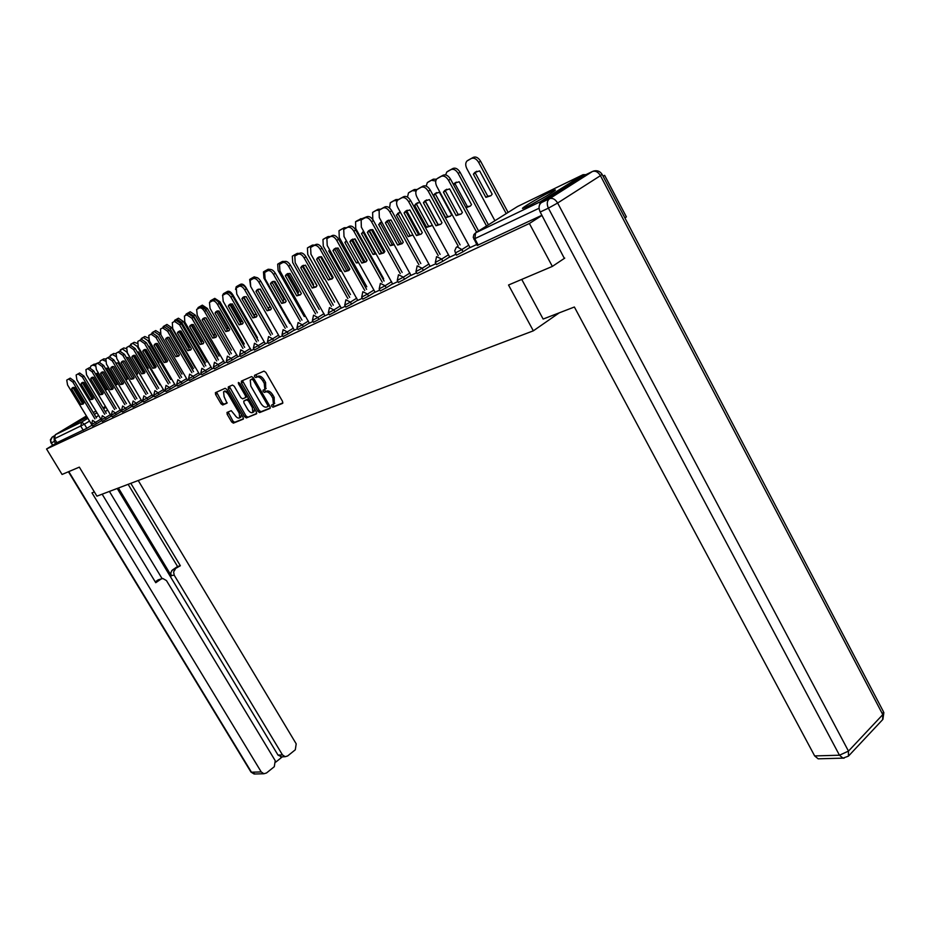 <?xml version="1.0" encoding="UTF-8"?>
<svg xmlns="http://www.w3.org/2000/svg" width="931" height="931" viewBox="0 0 931 931"><rect width="100%" height="100%" fill="white"/><g stroke="black" fill="none" stroke-linecap="round" stroke-linejoin="round"><path stroke-width="1.4" d="M271.724 406.358L272.992 407.219L282.57 403.379L282.559 401.401L265.8 372.342L263.973 371.12L254.535 375.298L254.559 376.694L255.827 377.544L257.037 377.008C258.934 376.566 260.866 377.87 262.845 380.907L264.241 383.316L264.823 389.356L263.031 390.24L263.159 391.555L264.427 392.405L265.649 391.893C267.546 391.474 269.49 392.789 271.456 395.826L272.841 398.224L273.423 404.182L271.596 405.066L271.724 406.358M272.795 404.554L274.331 406.358L282.919 402.902M255.653 374.809L257.189 376.683L258.399 376.159L257.037 377.008M264.241 389.705L265.777 391.544L266.999 391.032L265.649 391.893M527.097 206.647C537.443 201.748 558.879 188.923 554.911 190.017L550.5 191.867C540.085 196.837 519.149 209.359 522.885 208.404L527.097 206.647M86.618 416.657L70.512 426.433L86.967 417.239M227.083 412.386L227.152 414.248L231.656 421.941L233.367 423.14L243.305 419.113L243.107 417.321L226.896 389.484L225.162 388.297L215.387 392.649L215.596 394.465L221.043 403.798L222.753 404.973L227.024 403.135L224.103 396.676L223.556 391.811C225.011 391.02 226.664 391.998 228.514 394.756L239.174 413.061L239.709 417.844C238.243 418.636 236.579 417.647 234.728 414.877L231.237 410.664L226.955 412.468M564.756 258.12L552.351 266.406L508.524 285.014L533.335 330.831L96.929 496.153L79.333 467.129L62.063 474.461L46.55 448.986L529.378 223.498L541.993 215.422M552.351 266.406L529.378 223.498M257.887 411.362L259.656 412.573L270.025 408.418L270.002 406.475L253.418 377.8L251.614 376.59L241.397 381.105L241.466 383.072L257.887 411.362L259.214 410.501L260.994 411.711L270.362 407.941M256.409 413.876L246.331 417.926L244.585 416.727L228.351 388.844L228.281 386.924L232.494 385.05L234.251 386.249L240.885 397.653L242.642 398.852L245.633 397.549L245.435 395.71L238.499 383.781L238.371 382.478L239.698 383.258L256.362 411.968L256.56 413.783M91.82 425.304L86.874 428.307L84.395 424.187L54.498 438.722L55.278 434.754L86.257 416.052M624.887 217.912L626.388 216.911L604.626 175.331L602.997 176.11M46.55 448.986L56.907 442.69L54.498 438.722M585.925 174.644L583.097 174.679L540.341 201.748L539.072 206.868M603.102 176.308L604.626 175.331M470.062 247.599L476.742 244.492M449.766 257.142L455.992 254.244M430.145 266.359L435.964 263.659M418.915 264.753L389.786 211.896C387.622 208.486 385.364 207.194 383.025 208.009L379.115 210.231L379.289 217.54L410.99 275.401L416.611 272.76M400.26 273.621L371.516 221.706C369.374 218.354 367.175 217.074 364.905 217.866L361.135 220.007L361.356 227.164L392.661 284.013L397.898 281.546M375.123 292.229L379.813 290.053M364.754 290.507L336.731 240.396C334.66 237.149 332.565 235.892 330.424 236.625L326.897 238.615L327.223 245.505L357.748 300.422L362.299 298.281M341.305 308.126L345.343 306.252M331.459 306.346L304.134 257.91C302.121 254.768 300.108 253.546 298.095 254.21L294.801 256.072L295.197 262.705L325 315.818L328.922 313.98M315.574 313.898L288.587 266.254C286.597 263.17 284.63 261.96 282.675 262.6L279.498 264.404L279.928 270.909L309.36 323.173L313.002 321.451M294.382 330.179L297.571 328.713M279.661 337.103L282.593 335.754M265.358 343.818L268.058 342.585M256.642 341.933L230.911 297.233C229.026 294.336 227.222 293.172 225.477 293.731L222.66 295.313L223.219 301.365L251.3 350.463L253.954 349.218M242.944 348.438L217.517 304.425C215.666 301.574 213.886 300.41 212.187 300.957L209.463 302.494L210.057 308.44L237.812 356.794L240.245 355.654M229.643 354.769L204.506 311.42C202.679 308.603 200.933 307.451 199.281 307.975L196.639 309.464L197.256 315.318L224.697 362.962L226.92 361.926M212.117 368.851L213.967 368.013M199.7 374.693L201.364 373.925M187.62 380.372L189.109 379.697M179.974 378.405L155.942 337.499L151.101 334.194L148.739 335.521L149.437 341.002L175.703 385.993L177.181 385.294M164.403 391.276L165.567 390.764M157.071 389.309L133.552 349.532L128.885 346.285L126.651 347.531L127.384 352.849L153.08 396.629L154.255 396.082M146.051 394.546L122.799 355.316L118.202 352.093L116.026 353.315L116.782 358.54L142.21 401.738L143.223 401.261M131.76 406.626L132.481 406.312M124.847 404.648L102.073 366.442L97.639 363.276L95.579 364.44L96.359 369.514L121.263 411.583L122.008 411.234M104.668 414.248L82.37 377.02L78.076 373.925L76.121 375.018L76.924 379.953L101.828 420.719M101.421 420.777L96.44 423.814L95.544 422.337L91.61 424.489M111.278 416.145L106.227 419.229L105.331 417.728L101.328 419.904M121.367 411.397L116.259 414.516L115.351 412.992L111.289 415.203L112.209 416.739L116.259 414.516M131.702 406.533L126.546 409.687L125.627 408.15L121.507 410.385L122.427 411.944L126.546 409.687M142.303 401.552L137.101 404.741L136.17 403.181L131.969 405.45L132.912 407.022L137.101 404.741M153.184 396.431L147.913 399.655L146.982 398.084L142.711 400.388L143.665 401.983L147.913 399.655M164.345 391.183L159.015 394.453L158.072 392.847L153.731 395.198L154.686 396.815L159.015 394.453M175.796 385.795L170.408 389.1L169.454 387.482L165.031 389.868M187.562 380.267L182.104 383.619L181.138 381.966L176.646 384.387L177.623 386.051L182.104 383.619M199.641 374.576L194.114 377.974L193.136 376.31L188.574 378.766M212.047 368.746L206.461 372.179L205.472 370.491L200.817 372.994M224.802 362.741L219.146 366.22L218.157 364.51L213.408 367.058M237.917 356.573L232.203 360.099L231.191 358.365L226.349 360.949M251.405 350.231L245.621 353.803L244.597 352.034L239.674 354.676M265.288 343.69L259.423 347.321L258.399 345.529L253.372 348.206M279.579 336.975L273.644 340.653L272.597 338.826L267.476 341.561M294.301 330.051L288.284 333.775L287.225 331.925L282 334.706M309.464 322.906L303.378 326.7L302.307 324.814L296.966 327.654M325.094 315.551L318.926 319.403L317.843 317.483L312.397 320.38M341.223 307.975L334.974 311.873L333.868 309.93L328.306 312.874M357.853 300.143L351.522 304.1L350.405 302.121L344.714 305.135M375.03 292.066L368.606 296.081L367.489 294.068L361.659 297.14M392.766 283.711L386.26 287.795L385.12 285.747L379.161 288.889M411.095 275.087L404.496 279.242L403.344 277.159L397.234 280.359M430.041 266.173L423.361 270.386L422.185 268.268L415.936 271.538M449.65 256.944L442.865 261.227L441.69 259.074L435.277 262.414M469.946 247.39L463.068 251.754L461.869 249.555L455.294 252.976M533.335 330.831L559.298 312.816M94.95 418.869L72.874 382.129L68.65 379.045L66.741 380.116L67.567 384.98L92.099 425.292M92.495 425.956L96.44 423.814M110.382 414.656L105.331 417.728L102.282 415.715L101.339 419.916L102.235 421.417L106.227 419.229M174.842 384.177L169.454 387.482L166.044 385.364L165.055 389.891L166.009 391.509L170.408 389.1M189.54 380.43L194.114 377.974M201.806 374.681L206.461 372.179M223.812 361.03L218.157 364.51L214.467 362.322L213.42 367.082L214.421 368.792L219.146 366.22M227.362 362.683L232.203 360.099M240.687 356.433L245.621 353.803M254.407 349.998L259.423 347.321M268.524 343.376L273.644 340.653M283.059 336.557L288.284 333.775M298.036 329.527L303.378 326.7M313.479 322.277L318.926 319.403M329.399 314.806L334.974 311.873M345.82 307.102L351.522 304.1M362.787 299.142L368.606 296.081M380.29 290.926L386.26 287.795M398.387 282.43L404.496 279.242M417.1 273.656L423.361 270.386M436.453 264.567L442.865 261.227M456.493 255.164L463.068 251.754M56.907 442.69L86.874 428.307M541.912 215.27L477.242 245.423M274.296 403.623L274.191 397.351L272.841 398.224M266.999 391.032C268.908 390.613 270.84 391.916 272.806 394.953L274.191 397.351M265.707 388.797L265.591 382.455L264.241 383.316M258.399 376.159C260.296 375.705 262.228 377.008 264.206 380.046L265.591 382.455M242.444 380.651L259.214 410.501M267.767 406.591L267.744 405.229L253.197 380.092L251.94 379.254L250.241 380.092L250.835 386.109L260.738 403.193C262.682 406.184 264.602 407.487 266.487 407.103L267.767 406.591M269.21 405.648L267.872 406.521L269.35 405.357M253.791 378.452L251.94 379.254M251.638 379.196L253.302 378.393M256.735 413.422L246.331 417.926M229.317 386.458L245.912 415.878L247.646 417.076M246.959 396.699L245.633 397.549L247.169 396.117M247.739 409.454C249.636 412.258 251.323 413.248 252.836 412.433L252.324 407.569L248.53 401.04L246.762 399.83L243.771 401.121L243.969 402.948L247.739 409.454M253.791 411.828L254.524 408.802M248.926 399.155L246.762 399.83M245.109 400.272L248.1 398.98M240.664 417.228L241.397 414.365M228.363 391.998L224.883 390.973L223.94 391.567M216.551 392.114L222.369 402.96L224.068 404.135L227.187 402.82M228.095 411.968L232.959 421.103L234.67 422.29L243.491 418.752M492.162 194.183L479.628 170.873L474.705 172.538L473.39 174.19L485.866 197.36L490.916 195.708L492.162 194.183M506.208 213.618L478.674 162.39C476.451 158.829 474.03 157.537 471.412 158.479L466.99 160.993C465.349 162.878 465.314 165.45 466.885 168.732L494.908 220.717M490.846 195.766L487.774 196.197L475.299 173.038L473.39 174.19M476.742 171.281L475.299 173.038M469.329 159.538L473.344 157.339C475.962 156.385 478.383 157.688 480.605 161.238L478.674 162.39M508.105 212.431L480.605 161.238M487.774 196.197L485.866 197.36M461.148 214.025L458.133 214.409L445.402 190.971L446.775 189.249M439.269 177.321L443.237 175.156C445.833 174.225 448.253 175.552 450.523 179.159L478.592 230.969M444.715 190.506L443.424 192.158L456.178 215.608L461.182 214.002L462.393 212.477L449.603 188.888L444.715 190.506L446.694 189.319M476.649 232.191L448.533 180.335C446.275 176.739 443.843 175.4 441.247 176.331L436.883 178.81C435.277 180.684 435.277 183.279 436.883 186.596L470.074 247.623M456.178 215.608L458.133 214.409M443.424 192.158L445.402 190.971M466 207.718L470.318 206.123L471.528 204.622L459.158 181.743L454.421 183.314L453.42 184.501M486.552 225.965L458.168 173.434C455.969 169.942 453.606 168.662 451.081 169.57L446.81 171.991L445.623 174.888M470.295 206.147L467.35 206.531L455.038 183.803L453.537 184.71M456.399 182.115L455.038 183.803M449.126 170.559L453.001 168.441C455.527 167.522 457.889 168.814 460.077 172.293L458.168 173.434M488.438 224.79L460.077 172.293M467.35 206.531L465.849 207.45M451.605 214.7L439.397 192.24L434.824 193.729L433.567 195.335L445.74 217.668L450.418 216.19L451.605 214.7M435.755 181.045L431.437 180.277L427.329 182.616L426.177 186.095M450.429 216.178L447.613 216.527L435.452 194.207L433.567 195.335M436.744 192.577L435.452 194.207M429.598 181.208L433.346 179.159L436.499 179.229M447.613 216.527L445.74 217.668M521.732 279.405L543.134 319.054L574.38 307.009L814.66 755.925L839.459 755.216L548.394 208.16L540.189 212.024L564.349 258.387M584.109 175.517L541.365 202.609L549.569 198.675L592.419 171.502L584.889 175.144M819.443 758.788L818.174 758.823L814.66 755.925M540.189 212.024C538.374 207.916 538.77 204.785 541.365 202.609M94.38 491.94L91.994 492.86L261.227 771.927L263.904 773.742L266.487 772.986L274.296 766.702L275.227 760.685L166.463 580.583L162.832 578.5L158.165 579.85L161.389 578.873M102.154 494.175L155.745 582.713L160.935 579.14M281.697 756.856L278.008 755.076L282.465 754.878L285.165 756.705L287.632 755.96L295.302 749.792L296.198 743.846L138.23 480.501M275.785 762.093L282.337 756.833M175.261 569.26L173.597 571.937L174.225 575.218L171.199 575.498L170.757 573.135L171.793 570.587L180.358 565.745L130.817 483.317M282.465 754.878L174.225 575.218M54.033 437.105L54.335 441.434L55.581 443.493M109.404 491.428L162.087 578.616M171.432 575.928L118.423 488.007M278.008 755.076L117.225 488.461M172.468 569.993L177.553 566.49L128.141 484.329M177.553 566.49L180.358 565.745M155.233 581.863L158.165 579.85M546.625 195.964L532.02 204.157M534.825 202.667L543.879 197.581M440.817 224.243L435.999 225.756L423.419 202.749L424.676 201.119L429.377 199.595L442.004 222.742L440.817 224.243L437.931 224.569L425.374 201.573L426.666 199.921M419.311 188.178L423.128 186.095C425.642 185.199 428.004 186.526 430.238 190.052L460.1 244.876M458.18 246.098L428.26 191.227C426.037 187.69 423.663 186.363 421.161 187.259L416.948 189.645C415.401 191.46 415.424 193.997 417.018 197.267L449.778 257.165M435.999 225.756L437.931 224.569M423.419 202.749L425.374 201.573M421.184 234.1L418.426 234.391L406.032 211.814L407.254 210.22L405.311 211.384L409.838 209.929L422.302 232.645L421.149 234.135L416.506 235.566L404.089 212.978L405.311 211.384M400.027 198.675L403.717 196.662C406.137 195.801 408.453 197.104 410.641 200.572L440.119 254.384M438.21 255.583L408.697 201.736C406.498 198.268 404.182 196.953 401.761 197.814L397.7 200.118C396.21 201.876 396.245 204.366 397.828 207.578L430.169 266.382M416.506 235.566L418.426 234.391M404.089 212.978L406.032 211.814M419.8 202.364L415.878 203.808L417.751 202.69L416.529 204.261L428.528 226.186L426.666 227.315L431.193 225.919L432.1 224.848M426.666 227.315L414.656 205.379L415.878 203.808M416.076 191.018L412.456 190.634L408.488 192.88L407.487 197.104M428.528 226.186L431.228 225.884M410.734 191.495L414.342 189.517L417.135 189.493M438.175 224.592L425.49 201.375M416.529 204.261L414.656 205.379M399.376 212.466L398.212 213.99L410.059 235.531L408.22 236.66L412.91 234.996M408.22 236.66L396.35 215.096L400.388 212.233M397.165 200.793L394.092 200.642L390.264 202.818L389.577 208.044M410.059 235.531L412.654 235.264M392.475 201.445L395.966 199.537L398.619 199.502M419.637 234.414L406.696 210.825M398.212 213.99L396.35 215.096M381.594 221.939L380.488 223.405L392.195 244.574L390.368 245.691L394.279 244.678M390.368 245.691L378.649 224.511L381.698 221.904M378.987 210.348L376.322 210.336L372.621 212.431L372.796 219.413L401.052 270.456M392.195 244.574L394.174 244.481M374.809 211.081L378.184 209.242L380.721 209.207M401.633 243.782L388.588 220.147M380.488 223.405L378.649 224.511M402.215 243.619L399.574 243.875L387.343 221.706L388.495 220.17M381.396 208.812L384.957 206.868C387.308 206.042 389.565 207.334 391.718 210.743L420.812 263.566M386.609 221.287L385.411 222.858L397.665 245.051L402.145 243.689L403.274 242.223L390.973 219.914L386.609 221.287L388.46 220.181M397.665 245.051L399.574 243.875M385.411 222.858L387.343 221.706M383.875 252.836L381.349 253.057L369.27 231.284L370.363 229.794M357.702 220.414L366.826 216.737C369.107 215.945 371.306 217.226 373.436 220.577L402.145 272.446M368.525 230.876L367.361 232.413L379.452 254.21L383.77 252.929L384.875 251.486L372.737 229.573L368.525 230.876L370.282 229.817M379.452 254.21L381.349 253.057M367.361 232.413L369.27 231.284M366.127 261.739L363.707 261.937L351.778 240.535L352.826 239.104M345.96 228.095L349.288 226.28C351.487 225.523 353.64 226.78 355.735 230.073L384.084 281.034M351.022 240.14L349.893 241.664L361.833 263.077L366.011 261.855L367.082 260.436L355.095 238.906L351.022 240.14L352.698 239.139M382.222 282.209L353.838 231.202C351.732 227.909 349.591 226.64 347.379 227.397L343.737 229.457L344.005 236.486L375.135 292.253M361.833 263.077L363.707 261.937M349.893 241.664L351.778 240.535M363.858 231.679L363.323 232.517L374.89 253.337L373.075 254.442L376.205 253.907M373.075 254.442L361.496 233.611L363.695 231.377M381.896 253.104L369.537 230.818M363.521 218.529L355.549 221.741L355.77 228.595L383.653 278.741M374.89 253.337L375.915 253.372M384.072 252.627L371.294 229.585M363.323 232.517L361.496 233.611M348.95 270.362L346.635 270.537L334.857 249.496L335.847 248.112M329.097 237.265L332.309 235.508C334.45 234.787 336.557 236.043 338.616 239.279L366.605 289.355M334.078 249.112L332.984 250.614L344.773 271.666L348.811 270.502L349.858 269.106L338.023 247.949L334.078 249.112L335.684 248.158M344.773 271.666L346.635 270.537M332.984 250.614L334.857 249.496M346.716 241.327L358.156 261.832L356.317 262.914L358.656 262.717M356.317 262.914L344.877 242.432L346.344 240.664M365.068 261.96L352.512 239.43M344.796 228.782L342.457 228.805L339 230.76L339.268 237.475L366.802 286.76M341.118 229.457L344.284 227.723L346.658 227.711M366.849 260.831L354.63 238.871M346.693 241.35L344.877 242.432M332.32 278.718L330.098 278.858L318.46 258.166L319.403 256.84M312.758 246.156L315.877 244.457C317.948 243.759 320.008 244.993 322.045 248.181L349.684 297.408M317.68 257.806L316.61 259.284L328.259 279.975L332.158 278.881L333.182 277.496L321.486 256.7L317.68 257.806L319.205 256.898M347.845 298.548L320.171 249.287C318.134 246.098 316.075 244.865 314.003 245.563L310.605 247.483L310.954 254.233L341.316 308.149M328.259 279.975L330.098 278.858M316.61 259.284L318.46 258.166M341.212 270.456L340.083 271.13L341.584 271.13M340.083 271.13L328.783 250.986L329.609 249.776M348.694 270.432L336.149 248.03M328.562 237.58L326.315 237.603L322.964 239.5L323.266 246.098L350.463 294.545M325.059 238.22L328.119 236.544L330.424 236.544M329.911 250.311L328.783 250.986M316.203 286.806L314.084 286.923L302.587 266.58L303.471 265.288M296.942 254.768L299.957 253.116C301.97 252.452 303.971 253.674 305.985 256.805L333.286 305.217M301.784 266.231L300.736 267.674L312.246 288.04L316.016 286.992L317.017 285.631L305.473 265.172L301.784 266.231L303.25 265.358M312.246 288.04L314.084 286.923M300.736 267.674L302.587 266.58M328.969 276.833L318.518 258.062M324.325 279.102L313.479 258.713M332.646 278.346L320.45 256.665M312.816 246.121L310.651 246.145L307.416 247.972L307.754 254.454L334.613 302.098M309.476 246.715L312.444 245.086L314.69 245.097M300.585 294.65L298.548 294.743L287.19 274.726L288.028 273.481M281.593 263.112L284.514 261.518C286.469 260.866 288.435 262.088 290.425 265.172L317.39 312.781M286.376 274.389L285.363 275.82L296.733 295.849L300.376 294.859L301.353 293.521L289.948 273.388L286.376 274.389L287.772 273.563M296.733 295.849L298.548 294.743M285.363 275.82L287.19 274.726M313.153 285.27L313.596 284.537L303.029 265.824M316.947 285.782L305.298 265.149M297.571 254.419L295.464 254.431L292.322 256.2L292.706 262.565L319.228 309.429M294.359 254.954L297.245 253.383L299.433 253.407M285.433 302.261L283.478 302.331L272.259 282.64L273.051 281.43M266.72 271.212L269.548 269.664C271.445 269.036 273.377 270.246 275.332 273.272L301.97 320.113M271.433 282.302L270.444 283.711L281.674 303.425L285.212 302.482L286.166 301.167L274.889 281.36L271.433 282.302L272.771 281.511M300.178 321.218L273.505 274.354C271.549 271.317 269.629 270.118 267.732 270.735L264.637 272.48L265.114 278.869L294.394 330.202M281.674 303.425L283.478 302.331M270.444 283.711L272.259 282.64M297.745 293.346L298.63 292.113L288.063 273.47M282.768 262.472L280.72 262.472L277.682 264.183L278.09 270.432L304.297 316.552M279.696 262.961L282.489 261.425L284.618 261.471M270.735 309.639L268.85 309.697L257.759 290.309L258.515 289.145M252.289 279.067L255.036 277.566C256.875 276.961 258.76 278.16 260.692 281.139L287.004 327.235M256.933 289.995L255.967 291.368L267.069 310.768L270.49 309.883L271.421 308.58L260.284 289.087L256.933 289.995L258.213 289.227M285.235 328.329L258.876 282.209C256.956 279.219 255.071 278.032 253.22 278.625L250.23 280.312L250.73 286.585L279.672 337.127M267.069 310.768L268.85 309.697M255.967 291.368L257.759 290.309M282.756 301.074L284.095 299.468L273.761 281.313M268.407 270.293L266.406 270.269L263.461 271.933L263.904 278.078L289.797 323.464M282.524 300.655L283.396 300.527M265.451 270.723L268.151 269.245L270.549 269.443M256.467 316.796L254.652 316.843L243.701 297.757L244.411 296.628M238.266 286.69L240.931 285.235C242.735 284.653 244.574 285.84 246.482 288.773L272.48 334.148M242.863 297.454L241.92 298.804L252.895 317.913L256.211 317.064L257.119 315.784L246.11 296.593L242.863 297.454L244.085 296.721M270.723 335.23L244.69 289.832C242.782 286.888 240.943 285.712 239.139 286.294L236.241 287.923L236.777 294.08L265.37 343.842M252.895 317.913L254.652 316.843M241.92 298.804L243.701 297.757M268.163 308.475L269.978 306.613L259.935 289.052M254.454 277.88L252.499 277.857L249.648 279.463L250.59 286.329M267.721 307.719L269.303 307.637M251.603 278.276L254.233 276.833L258.015 278.113M242.607 323.755L240.873 323.779L230.038 304.984L230.702 303.902M224.662 294.091L227.245 292.683C228.991 292.125 230.807 293.288 232.68 296.186L258.387 340.862M229.189 304.693L228.27 306.031L239.116 324.838L242.339 324.035L243.224 322.766L232.343 303.878L229.189 304.693L230.364 303.995M239.116 324.838L240.873 323.779M228.27 306.031L230.038 304.984M253.93 315.562L256.06 313.933M240.896 285.258L238.988 285.223L236.218 286.783L235.566 289.46M255.618 314.538L253.895 314.585L243.945 297.257M238.15 285.608L240.71 284.211C242.432 283.652 244.213 284.781 246.028 287.609L245.807 287.749M271.014 331.18L246.028 287.609M229.142 330.517L227.467 330.528L216.76 312.013L217.4 310.966M211.442 301.295L213.955 299.922C215.655 299.375 217.423 300.538 219.274 303.39L244.678 347.379M215.911 311.734L215.014 313.049L225.733 331.576L228.863 330.808L229.724 329.562L218.971 310.954L215.911 311.734L217.028 311.059M225.733 331.576L227.467 330.528M215.014 313.049L216.76 312.013M240.058 322.359L242.339 321.23M227.862 292.497L225.849 292.381L223.452 293.696L222.509 295.476M242.316 321.265L240.652 321.288L230.667 303.948M223.452 293.696L227.56 291.38C229.235 290.844 230.981 291.962 232.785 294.755L232.028 295.197M257.48 337.674L232.785 294.755M240.652 321.288L239.744 321.835M216.05 337.092L214.444 337.08L203.866 318.844L204.459 317.832M196.93 309.255L201.026 306.951C202.69 306.427 204.424 307.579 206.251 310.384L231.365 353.722M202.993 318.577L202.132 319.868L212.722 338.116L215.759 337.394L216.609 336.172L205.972 317.832L204.075 317.937M212.722 338.116L214.444 337.08M202.132 319.868L203.866 318.844M226.512 328.864L228.945 328.212M215.911 300.003L213.083 299.351L210.464 300.829L209.847 302.226M228.747 327.875L227.769 327.805L217.994 310.896M210.743 300.62L214.77 298.362L219.891 301.691L218.645 302.424M244.318 343.993L219.891 301.691M227.769 327.805L226.384 328.643M203.319 343.481L201.783 343.458L191.321 325.478L191.879 324.512M216.714 360.925L191.856 318.216L186.735 314.806L184.443 316.051L188.469 313.782L193.59 317.192L218.413 359.878M190.448 325.222L189.598 326.502L200.072 344.482L203.028 343.795L203.854 342.585L193.334 324.523L191.483 324.605M184.443 316.051L184.804 321.998L212.128 368.874M200.072 344.482L201.783 343.458M189.598 326.502L191.321 325.478M205.751 317.797L215.236 334.148L213.571 335.148L215.864 334.892M213.571 335.148L203.97 318.6M205.902 309.814L200.654 306.124L198.105 307.556L197.512 308.917M198.373 307.37L202.33 305.147L207.357 308.452L205.681 309.441M231.505 350.137L207.357 308.452M190.948 349.695L189.47 349.66L179.113 331.936L179.648 331.005M204.133 366.907L179.567 324.814L174.528 321.439L172.305 322.661L176.25 320.439L181.277 323.813L205.821 365.883M178.24 331.692L177.402 332.949L187.771 350.673L190.646 350.021L191.437 348.834L181.045 331.029L179.229 331.11M172.305 322.661L172.689 328.503L199.711 374.704M187.771 350.673L189.47 349.66M177.402 332.949L179.113 331.936M202.667 340.548L201.387 341.316L203.086 341.281M201.387 341.316L191.716 324.721M217.4 357.12L193.485 316.005L188.551 312.723L186.084 314.119L185.513 315.423M186.34 313.933L190.215 311.745L195.149 315.027L193.485 316.005M219.041 356.119L195.149 315.027M178.903 355.735L177.472 355.7L167.231 338.232L167.743 337.313M191.891 372.737L167.592 331.25L162.657 327.898L160.481 329.085L164.356 326.909L169.291 330.249L193.567 371.713M166.358 337.988L165.543 339.233L175.796 356.701L178.589 356.084L179.369 354.909L169.081 337.359L167.312 337.429M160.481 329.085L160.912 334.834L187.631 380.383M175.796 356.701L177.472 355.7M165.543 339.233L167.231 338.232M190.285 346.856L189.517 347.321L190.611 347.391M189.517 347.321L179.951 330.959M205.274 362.939L181.626 322.394L176.774 319.147L173.818 321.765M174.621 320.322L178.426 318.181L183.267 321.428L181.626 322.394M206.903 361.95L183.267 321.428M167.173 361.624L165.799 361.565L155.675 344.354L156.152 343.469M148.983 335.346L152.789 333.205L157.63 336.51L181.638 377.392M154.79 344.121L153.999 345.343L164.135 362.566L166.858 361.973L167.615 360.821L157.444 343.516L155.71 343.574M164.135 362.566L165.799 361.565M153.999 345.343L155.675 344.354M177.949 353.175L168.639 337.29M193.462 368.606L170.07 328.62L165.299 325.408L162.436 327.956M163.204 326.548L166.94 324.442L171.7 327.654L170.07 328.62M195.079 367.617L171.7 327.654M155.756 367.361L154.43 367.291L144.421 350.312L144.875 349.462M168.371 383.933L144.608 343.597L139.848 340.315L137.788 341.433L141.512 339.338L146.272 342.608L170.012 382.92M143.525 350.091L142.757 351.29L152.789 368.28L155.43 367.722L156.175 366.581L146.109 349.509L144.41 349.567M137.788 341.433L138.265 346.995L164.415 391.299M152.789 368.28L154.43 367.291M142.757 351.29L144.421 350.312M169.919 357.446L159.934 340.432M181.952 374.122L158.805 334.683L154.127 331.494L151.334 333.996M155.908 343.853L166.37 361.659M152.079 332.611L155.745 330.552L160.167 333.31M144.631 372.935L143.362 372.865L133.447 356.119L133.878 355.293M126.872 347.368L130.538 345.308L135.216 348.555L158.701 388.308M132.551 355.91L131.806 357.085L141.721 373.855L144.293 373.319L145.027 372.191L135.076 355.351L133.401 355.398M141.721 373.855L143.362 372.865M131.806 357.085L133.447 356.119M158.584 363.509L158.98 362.776L149.274 346.309L148.401 346.227M170.734 379.499L147.831 340.595L143.234 337.441L140.523 339.873M144.968 349.451L155.535 367.384M141.244 338.523L144.84 336.498L148.285 338.058M133.785 378.382L132.563 378.3L122.764 361.775L123.171 360.984M116.247 353.152L119.843 351.127L124.44 354.35L147.668 393.557M121.856 361.577L121.123 362.741L130.945 379.278L133.447 378.766L134.157 377.66L124.312 361.053L122.683 361.088M130.945 379.278L132.563 378.3M121.123 362.741L122.764 361.775M147.482 369.328L148.18 368.234L138.591 351.988L137.229 351.965M159.795 384.747L137.136 346.355L132.609 343.225L129.968 345.622M134.518 355.281L144.805 372.668M130.666 344.284L134.215 342.294L137.032 343.283M123.218 383.688L122.042 383.595L112.348 367.291L112.721 366.523M135.321 399.655L112.302 360.949L107.787 357.76L105.878 358.796L109.416 356.806L113.931 359.983L136.927 398.677M111.441 367.093L110.719 368.245L120.436 384.561L122.88 384.084L123.579 382.99L113.826 366.605L112.22 366.628M105.878 358.796L106.437 364.102L131.771 406.649M120.436 384.561L122.042 383.595M110.719 368.245L112.348 367.291M136.613 374.902L137.66 373.564L128.164 357.527L126.383 357.632M149.135 389.868L126.697 351.976L122.252 348.881L119.692 351.22M136.217 374.227L137.288 374.274M127.047 357.457L126.686 358.132M120.355 349.905L123.835 347.95L126.174 348.566M112.919 388.855L111.79 388.762L102.189 372.668L102.538 371.923M95.125 365.848L92.669 365.01L90.901 365.976L99.256 362.334L103.69 365.487L126.441 403.67M101.27 372.481L100.583 373.61L110.184 389.717L112.57 389.263L113.245 388.18L103.609 372.004L102.038 372.039M110.184 389.717L111.79 388.762M100.583 373.61L102.189 372.668M125.976 380.267L127.384 378.754L117.981 362.927L115.875 363.241M115.828 356.433L112.151 354.385L109.649 356.713M127.035 379.452L125.894 379.371L116.2 363.8M116.91 362.857L116.538 363.602M110.3 355.398L113.722 353.466L115.688 353.85M102.864 393.894L101.782 393.801L92.274 377.916L92.611 377.195M114.641 409.5L92.099 371.795L87.735 368.664L85.92 369.654L89.341 367.733L93.705 370.852L116.212 408.546M91.354 377.742L90.679 378.847L100.199 394.756L102.515 394.313L103.178 393.254L93.635 377.288L92.088 377.299M85.92 369.654L86.525 374.797L111.336 416.25M100.199 394.756L101.782 393.801M90.679 378.847L92.274 377.916M115.56 385.411L117.364 383.828L108.054 368.199L105.657 368.792M105.261 361.053L102.294 359.762L100.292 360.879L99.85 362.206M117.038 384.491L115.933 384.41L106.669 368.851L105.948 369.27M107.018 368.117L106.669 368.851M100.49 360.751L103.853 358.854L105.54 359.098M115.933 384.41L115.223 384.84M93.053 398.817L92.006 398.724L82.603 383.025L82.929 382.338M76.307 374.89L79.659 372.994L83.965 376.089L106.239 413.294M81.684 382.862L81.02 383.956L90.435 399.655L92.704 399.248L93.356 398.189L83.906 382.432L82.394 382.443M90.435 399.655L92.006 398.724M81.02 383.956L82.603 383.025M105.354 390.345L107.589 388.786L98.372 373.343L95.753 374.285M90.901 365.976L90.295 367.664M107.274 389.426L106.215 389.333L97.033 373.959L95.94 374.599M97.371 373.261L97.033 373.959M106.215 389.333L105.133 389.984M83.487 403.623L82.475 403.519L73.165 388.029L73.468 387.366M66.916 379.988L70.221 378.126L74.457 381.198L96.498 417.926M72.246 387.866L71.594 388.949L80.916 404.45L83.138 404.054L83.767 403.018L74.41 387.459L72.932 387.471M80.916 404.45L82.475 403.519M71.594 388.949L73.165 388.029M274.331 406.358L272.992 407.219M257.189 376.683L255.827 377.544M265.777 391.544L264.427 392.405M107.647 410.094L105.215 411.572M98.383 415.703L96.033 417.135M89.341 421.196L84.395 424.187L81.591 422.104L87.677 418.426M94.368 414.376L96.731 412.957M103.562 408.825L106.006 407.347M105.506 406.521L102.934 407.766M95.718 411.269L93.228 412.48M55.278 434.754L81.591 422.104L80.799 426.212L83.278 430.32M583.097 174.679L517.508 206.519L475.636 232.831L540.341 201.748M100.536 419.299L95.544 422.337L92.541 420.335L91.622 424.501L92.506 425.979M120.46 409.884L115.351 412.992L112.407 410.85L111.301 415.226M130.794 405.008L125.627 408.15L122.636 405.986L121.519 410.408M141.384 399.993L136.17 403.181L133.121 400.993L131.981 405.474M152.253 394.86L146.982 398.084L143.874 395.873L142.722 400.411M163.402 389.589L158.072 392.847L154.907 390.624L153.743 395.221M186.596 378.626L181.138 381.966L177.868 379.697L176.657 384.41M198.664 372.912L193.136 376.31L189.598 374.157L188.586 378.789L189.563 380.453M211.058 367.058L205.472 370.491L201.864 368.315L200.84 373.017L201.818 374.704M236.916 354.839L231.191 358.365L227.42 356.154L226.373 360.984L227.385 362.718M250.392 348.462L244.597 352.034L240.745 349.812L239.686 354.699L240.71 356.468M264.264 341.898L258.399 345.529L254.466 343.283L253.395 348.241L254.419 350.033M278.544 335.148L272.597 338.826L268.582 336.568L267.5 341.596L268.535 343.411M293.242 328.201L287.225 331.925L283.117 329.655L282.023 334.741L283.082 336.591M308.394 321.032L302.307 324.814L298.106 322.522L296.989 327.689L298.06 329.574M324.023 313.642L317.843 317.483L313.538 315.178L312.42 320.415L313.503 322.324M340.129 306.031L333.868 309.93L329.469 307.602L328.329 312.921L329.423 314.853M356.748 298.164L350.405 302.121L345.901 299.782L344.738 305.182L345.855 307.149M373.901 290.053L367.489 294.068L362.857 291.706L361.682 297.187L362.811 299.2M391.625 281.674L385.12 285.747L380.372 283.373L379.185 288.936L380.325 290.984M409.943 273.016L403.344 277.159L398.48 274.761L397.269 280.417L398.421 282.489M428.877 264.055L422.185 268.268L417.193 265.859L415.971 271.596L417.135 273.714M448.474 254.791L441.69 259.074L436.558 256.642L435.312 262.484L436.499 264.637M468.759 245.202L461.869 249.555L457.063 246.796L456.225 247.413L454.724 250.776L456.527 255.234M539.072 208.253L473.821 239.127M478.255 245.121L474.822 238.802L475.636 232.831L473.867 234.577L473.262 237.37L477.289 245.505M517.124 206.763L518.008 206.286M272.806 394.953L271.456 395.826M264.206 380.046L262.845 380.907M242.805 382.222L241.466 383.072M260.994 411.711L259.656 412.573M268.861 404.508L267.744 405.229M254.326 379.382L253.197 380.092M252.033 378.952L250.683 379.801M245.912 415.878L244.585 416.727M229.689 388.006L228.351 388.844M246.529 395.023L245.435 395.71M239.593 383.095L238.499 383.781M253.407 406.87L252.324 407.569M249.613 400.342L248.53 401.04M245.237 400.19L243.91 401.04M240.233 412.375L239.174 413.061M229.573 394.081L228.514 394.756M224.068 404.135L222.753 404.973M222.369 402.96L221.043 403.798M216.923 393.627L215.596 394.465M234.67 422.29L233.367 423.14M232.959 421.103L231.656 421.941M228.467 413.411L227.152 414.248M469.503 159.434L467.583 160.574M473.344 157.339L471.412 158.479M448.533 180.335L450.523 179.159M441.247 176.331L443.237 175.156M437.465 178.391L439.444 177.216M449.289 170.454L447.38 171.583M453.001 168.441L451.081 169.57M429.761 181.114L427.864 182.232M433.346 179.159L431.437 180.277M602.136 174.446L883.414 711.621L882.786 714.612L600.437 175.668L557.634 203.016L848.478 751.108L882.786 714.612L882.646 719.64L848.641 755.914M818.174 758.823L842.997 758.148L848.42 756.147L848.478 751.108L839.459 755.216L842.997 758.148L844.138 758.148M593.897 170.955L592.419 171.502C595.433 170.524 598.109 171.909 600.437 175.668L602.054 174.306C600.111 171.327 597.388 170.21 593.897 170.955M548.394 208.16L557.634 203.016C555.248 199.187 552.56 197.733 549.569 198.675C546.962 200.863 546.567 204.017 548.394 208.16M54.312 435.813L52.485 436.918L54.196 436.092M54.335 441.434L51.31 442.853L52.753 445.216M68.789 471.598L251.463 772.206L261.227 771.927M255.117 773.987L250.951 772.067L254.116 774.01L263.904 773.742M250.881 771.95L68.428 471.749M52.415 445.414L50.611 440.491L52.322 437.011M428.26 191.227L430.238 190.052M421.161 187.259L423.128 186.095M417.507 189.249L419.474 188.085M408.697 201.736L410.641 200.572M401.761 197.814L403.717 196.662M398.235 199.734L400.179 198.582M410.874 191.402L409 192.519M414.342 189.517L412.456 190.634M392.614 201.364L390.741 202.469M395.966 199.537L394.092 200.642M374.937 211.011L373.087 212.105M378.184 209.242L376.322 210.336M389.786 211.896L391.718 210.743M383.025 208.009L384.957 206.868M379.604 209.871L381.547 208.719M371.516 221.706L373.436 220.577M364.905 217.866L366.826 216.737M353.838 231.202L355.735 230.073M347.379 227.397L349.288 226.28M344.191 229.131L346.088 228.014M357.818 220.344L355.991 221.427M360.96 218.634L359.122 219.716M336.731 240.396L338.616 239.279M330.424 236.625L332.309 235.508M327.328 238.313L329.213 237.196M341.246 229.387L339.419 230.457M344.284 227.723L342.457 228.805M320.171 249.287L322.045 248.181M314.003 245.563L315.877 244.457M311.012 247.192L312.874 246.087M325.175 238.15L323.36 239.209M328.119 236.544L326.315 237.603M304.134 257.91L305.985 256.805M298.095 254.21L299.957 253.116M295.197 255.792L297.047 254.698M309.581 246.645L307.789 247.704M312.444 245.086L310.651 246.145M288.587 266.254L290.425 265.172M282.675 262.6L284.514 261.518M279.87 264.136L281.697 263.054M294.464 254.896L292.683 255.944M297.245 253.383L295.464 254.431M273.505 274.354L275.332 273.272M267.732 270.735L269.548 269.664M264.998 272.224L266.825 271.154M279.789 262.903L278.032 263.939M282.489 261.425L280.72 262.472M258.876 282.209L260.692 281.139M253.22 278.625L255.036 277.566M250.579 280.068L252.382 279.009M265.533 270.677L263.787 271.701M268.151 269.245L266.406 270.269M244.69 289.832L246.482 288.773M239.139 286.294L240.931 285.235M236.567 287.691L238.359 286.632M251.696 278.218L249.962 279.242M254.233 276.833L252.499 277.857M230.911 297.233L232.68 296.186M225.477 293.731L227.245 292.683M222.975 295.08L224.743 294.045M238.243 285.561L236.521 286.573M240.71 284.211L238.988 285.223M217.517 304.425L219.274 303.39M212.187 300.957L213.955 299.922M209.766 302.272L211.523 301.237M227.56 291.38L225.849 292.381M204.506 311.42L206.251 310.384M199.281 307.975L201.026 306.951M214.77 298.362L213.083 299.351M191.856 318.216L193.59 317.192M186.735 314.806L188.469 313.782M202.33 305.147L200.654 306.124M179.567 324.814L181.277 323.813M174.528 321.439L176.25 320.439M190.215 311.745L188.551 312.723M167.592 331.25L169.291 330.249M162.657 327.898L164.356 326.909M178.426 318.181L176.774 319.147M155.942 337.499L157.63 336.51M151.101 334.194L152.789 333.205M166.94 324.442L165.299 325.408M144.608 343.597L146.272 342.608M139.848 340.315L141.512 339.338M160.365 333.775L158.805 334.683M155.745 330.552L154.127 331.494M133.552 349.532L135.216 348.555M128.885 346.285L130.538 345.308M148.902 339.966L147.831 340.595M144.84 336.498L143.234 337.441M122.799 355.316L124.44 354.35M118.202 352.093L119.843 351.127M137.741 345.995L137.136 346.355M134.215 342.294L132.609 343.225M112.302 360.949L113.931 359.983M107.787 357.76L109.416 356.806M123.835 347.95L122.252 348.881M102.073 366.442L103.69 365.487M97.639 363.276L99.256 362.334M113.722 353.466L112.151 354.385M92.099 371.795L93.705 370.852M87.735 368.664L89.341 367.733M103.853 358.854L102.294 359.762M82.37 377.02L83.965 376.089M78.076 373.925L79.659 372.994M94.206 364.102L92.669 365.01M72.874 382.129L74.457 381.198M68.65 379.045L70.221 378.126M274.761 403.309L273.423 404.182M266.173 388.495L264.823 389.356M254.163 411.583L252.836 412.433M241.024 416.995L239.709 417.844M476.625 171.385L474.705 172.538M456.33 182.173L454.421 183.314M436.709 192.601L434.824 193.729M882.902 719.36L883.868 712.483M52.159 437.139L50.379 439.816L50.949 442.993M285.165 756.705L280.708 756.903M424.676 201.119L426.631 199.956M399.329 212.477L397.549 213.548M381.512 221.962L379.801 222.975M363.73 231.447L362.625 232.11M106.53 368.234L105.797 368.653M96.859 373.366L96.161 373.785"/></g></svg>
